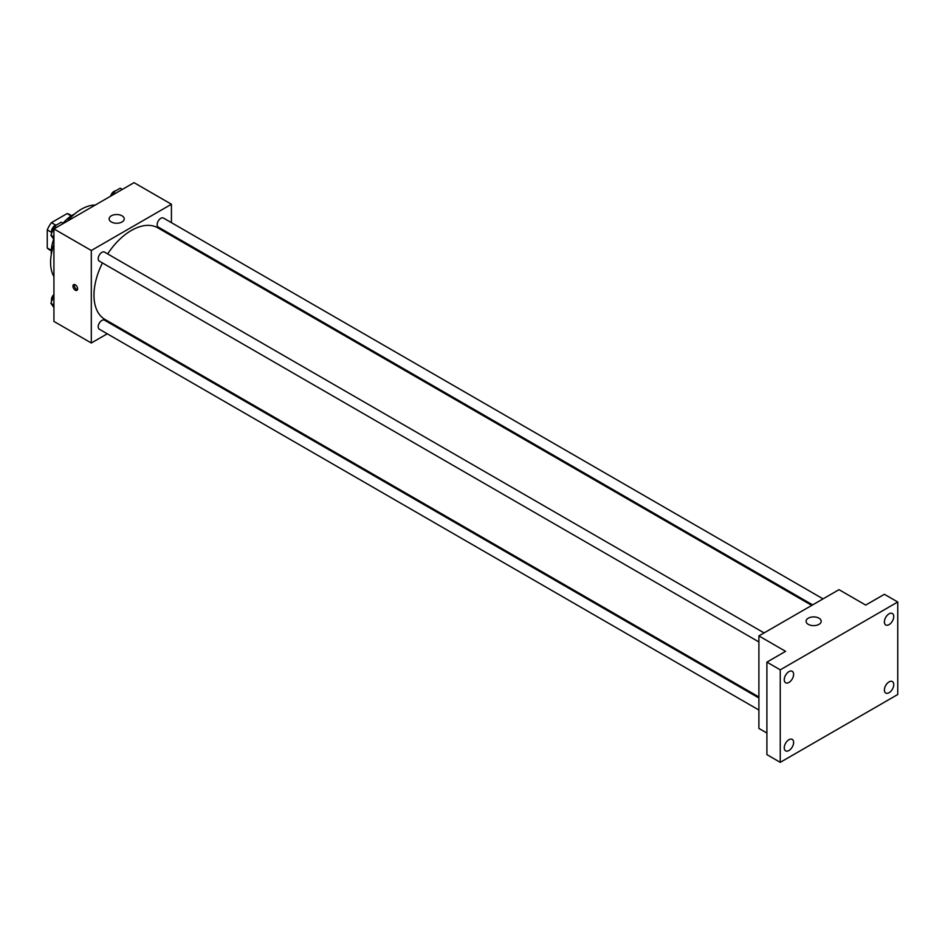 <?xml version="1.0" encoding="UTF-8"?>
<svg xmlns="http://www.w3.org/2000/svg" width="945" height="945" viewBox="0 0 945 945"><rect width="100%" height="100%" fill="white"/><g stroke="black" fill="none" stroke-linecap="round" stroke-linejoin="round"><path stroke-width="1.42" d="M55.684 225.099L51.432 222.642L67.107 213.594A20.282 11.718 120 0 1 69.41 214.421L71.572 215.673M51.302 250.319L47.25 247.98A20.282 11.718 120 0 0 49.128 249.563L51.278 250.815M47.25 247.98L47.25 229.883A20.282 11.718 120 0 1 51.432 222.642M51.502 232.34L47.25 229.883M71.159 215.933L67.107 213.594M51.337 254.205A30.216 17.447 -60 0 1 53.7 239.168M63.008 223.209A30.216 17.447 -60 0 1 74.537 214.031M53.924 276.59A43.435 25.078 -60 0 1 53.924 244.436M67.378 221.142A43.435 25.078 -60 0 1 95.221 205.065M107.246 333.798L91.311 343L53.924 321.418L53.924 228.914L134.036 182.657L171.423 204.238L171.423 222.642M118.55 327.265L117.676 327.773M102.45 262.946A52.873 30.523 120 0 0 93.98 295.206A52.873 30.523 120 0 0 104.93 319.41L758.894 696.973M811.767 605.391L157.803 227.839A52.873 30.523 120 0 0 107.659 253.921M171.423 234.679L171.423 235.695M91.311 343L91.311 250.496L171.423 204.238M823.06 598.87L163.45 218.047A5.209 3.012 120 0 0 159.433 219.441A5.209 3.012 120 0 0 157.165 224.686A5.209 3.012 120 0 0 158.24 227.072L812.641 604.883M758.894 697.989L104.493 320.166A5.209 3.012 120 0 0 100.477 321.56A5.209 3.012 120 0 0 98.197 326.805A5.209 3.012 120 0 0 99.284 329.191L758.894 710.026M758.894 641.938L99.284 261.115A5.209 3.012 -60 0 1 99.284 255.091A5.209 3.012 -60 0 1 104.493 252.091L764.103 632.914M91.311 250.496L53.924 228.914M111.333 221.969A7.548 4.359 180 0 1 109.124 218.886A7.548 4.359 180 0 1 116.684 214.527A7.548 4.359 180 0 1 124.232 218.886A7.548 4.359 180 0 1 119.566 222.914A7.548 4.359 180 0 1 111.333 221.969M77.62 288.839A3.307 1.914 60 0 1 76.935 290.363A3.307 1.914 60 0 1 73.639 288.449A3.307 1.914 60 0 1 73.639 284.634A3.307 1.914 60 0 1 76.179 285.52A3.307 1.914 60 0 1 77.62 288.839M77.466 289.725A3.307 1.914 60 0 1 74.986 287.67A3.307 1.914 60 0 1 74.454 284.492M766.903 733.048L758.894 728.418L758.894 635.914L839.006 589.668L865.703 605.083L884.402 594.299L897.75 602L897.75 694.504L780.251 762.343L766.903 754.63L766.903 662.126L785.59 651.341L758.894 635.914M780.251 762.343L780.251 669.84L766.903 662.126M780.251 669.84L897.75 602M808.294 624.361A7.548 4.359 180 0 1 806.085 621.278A7.548 4.359 180 0 1 813.633 616.908A7.548 4.359 180 0 1 821.193 621.278A7.548 4.359 180 0 1 816.527 625.306A7.548 4.359 180 0 1 808.294 624.361M889.068 624.621A6.615 3.815 -60 0 1 885.76 624.952A6.615 3.815 -60 0 1 884.744 619.648A6.615 3.815 -60 0 1 889.068 613.825A6.615 3.815 -60 0 1 892.375 613.494A6.615 3.815 -60 0 1 893.391 618.798A6.615 3.815 -60 0 1 889.068 624.621M788.933 682.444A6.615 3.815 -60 0 1 785.626 682.762A6.615 3.815 -60 0 1 784.61 677.47A6.615 3.815 -60 0 1 788.933 671.635A6.615 3.815 -60 0 1 792.241 671.304A6.615 3.815 -60 0 1 793.257 676.608A6.615 3.815 -60 0 1 788.933 682.444M788.933 750.519A6.615 3.815 -60 0 1 785.626 750.85A6.615 3.815 -60 0 1 784.61 745.546A6.615 3.815 -60 0 1 788.933 739.722A6.615 3.815 -60 0 1 792.241 739.392A6.615 3.815 -60 0 1 793.257 744.695A6.615 3.815 -60 0 1 788.933 750.519M889.068 692.709A6.615 3.815 -60 0 1 885.76 693.039A6.615 3.815 -60 0 1 884.744 687.736A6.615 3.815 -60 0 1 889.068 681.9A6.615 3.815 -60 0 1 892.375 681.581A6.615 3.815 -60 0 1 893.391 686.873A6.615 3.815 -60 0 1 889.068 692.709M53.924 239.487L50.888 235.163L54.361 226.221L61.295 222.217L63.398 223.433M53.924 236.923L50.888 235.163M56.464 227.45L54.361 226.221M56.712 224.863A5.209 3.012 120 0 0 51.467 231.749A5.209 3.012 120 0 0 51.691 233.084M112.101 195.32L113.317 192.189L120.251 188.185L122.366 189.402M115.432 193.406L113.317 192.189M115.68 190.819A5.209 3.012 120 0 0 110.636 196.17M53.924 307.574L50.888 303.25L53.924 295.419M53.924 304.999L50.888 303.25M53.924 294.403A5.209 3.012 120 0 0 51.467 299.825A5.209 3.012 120 0 0 51.691 301.171"/></g></svg>
